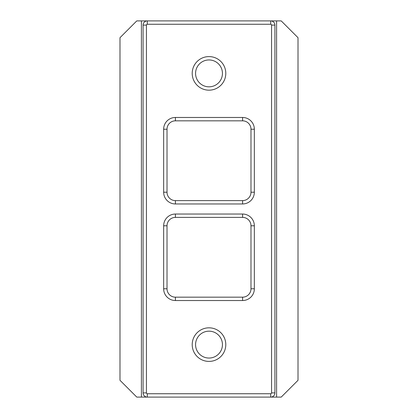 <?xml version="1.0" encoding="UTF-8"?>
<svg xmlns="http://www.w3.org/2000/svg" width="418" height="418" viewBox="0 0 418 418"><rect width="100%" height="100%" fill="white"/><g stroke="black" fill="none" stroke-linecap="round" stroke-linejoin="round"><path stroke-width="0.63" d="M195.567 344.615A13.433 13.433 0 0 0 215.719 356.251A13.433 13.433 0 0 0 215.719 332.979A13.433 13.433 0 0 0 195.567 344.615M195.567 73.385A13.433 13.433 0 0 0 215.719 85.021A13.433 13.433 0 0 0 215.719 61.749A13.433 13.433 0 0 0 195.567 73.385M192.207 73.385A16.793 16.793 0 0 1 217.397 58.839A16.793 16.793 0 0 1 217.397 87.926A16.793 16.793 0 0 1 192.207 73.385M147.282 393.74L270.718 393.74A0.841 0.841 0 0 0 271.559 392.899L271.559 25.101A0.841 0.841 0 0 0 270.718 24.26L147.282 24.26A0.841 0.841 0 0 0 146.441 25.101L146.441 392.899A0.841 0.841 0 0 0 147.282 393.74L147.282 397.1A4.201 4.201 0 0 1 143.081 392.899L143.081 25.101A4.201 4.201 0 0 1 147.282 20.9L270.718 20.9A4.201 4.201 0 0 1 274.919 25.101L274.919 392.899A4.201 4.201 0 0 1 270.718 397.1L136.785 397.1L119.987 380.307L119.987 37.693L136.785 20.9L147.282 20.9L147.282 24.26M254.348 129.225L254.348 192.207A11.756 11.756 0 0 1 242.592 203.963L175.408 203.963A11.756 11.756 0 0 1 163.652 192.207L163.652 129.225A11.756 11.756 0 0 1 175.408 117.468L242.592 117.468A11.756 11.756 0 0 1 254.348 129.225L250.988 129.225A8.397 8.397 0 0 0 242.592 120.828L175.408 120.828A8.397 8.397 0 0 0 167.012 129.225L167.012 192.207A8.397 8.397 0 0 0 175.408 200.603L242.592 200.603A8.397 8.397 0 0 0 250.988 192.207L250.988 129.225M192.207 344.615A16.793 16.793 0 0 1 217.397 330.074A16.793 16.793 0 0 1 217.397 359.161A16.793 16.793 0 0 1 192.207 344.615M254.348 225.793L254.348 288.775A11.756 11.756 0 0 1 242.592 300.532L175.408 300.532A11.756 11.756 0 0 1 163.652 288.775L163.652 225.793A11.756 11.756 0 0 1 175.408 214.037L242.592 214.037A11.756 11.756 0 0 1 254.348 225.793L250.988 225.793A8.397 8.397 0 0 0 242.592 217.397L175.408 217.397A8.397 8.397 0 0 0 167.012 225.793L167.012 288.775A8.397 8.397 0 0 0 175.408 297.172L242.592 297.172A8.397 8.397 0 0 0 250.988 288.775L250.988 225.793M270.718 24.26L270.718 20.9L281.215 20.9L298.013 37.693L298.013 380.307L281.215 397.1L270.718 397.1L270.718 393.74M276.596 20.9L276.596 397.1M141.404 397.1L141.404 20.9M254.348 192.207L250.988 192.207M242.592 203.963L242.592 200.603M175.408 203.963L175.408 200.603M163.652 192.207L167.012 192.207M163.652 129.225L167.012 129.225M175.408 117.468L175.408 120.828M242.592 117.468L242.592 120.828M254.348 288.775L250.988 288.775M242.592 300.532L242.592 297.172M175.408 300.532L175.408 297.172M163.652 288.775L167.012 288.775M163.652 225.793L167.012 225.793M175.408 214.037L175.408 217.397M242.592 214.037L242.592 217.397M143.081 392.899L146.441 392.899M143.081 25.101L146.441 25.101M274.919 25.101L271.559 25.101M274.919 392.899L271.559 392.899"/></g></svg>
